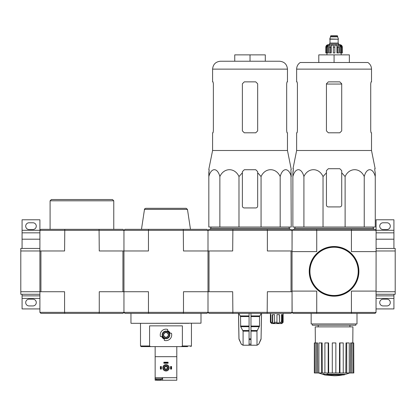 <?xml version="1.0" encoding="UTF-8"?>
<svg xmlns="http://www.w3.org/2000/svg" width="416" height="416" viewBox="0 0 416 416"><rect width="100%" height="100%" fill="white"/><g stroke="black" fill="none" stroke-linecap="round" stroke-linejoin="round"><path stroke-width="0.62" d="M376.1 294.278L395.2 294.278L395.2 248.435L376.1 248.435M316.576 312.426L316.768 313.378L293.067 313.378L292.115 312.426L376.033 312.426L376.1 250.978L395.2 250.978M376.1 291.73L395.2 291.73M393.926 248.435L393.926 232.835L376.1 232.835M376.1 230.287L393.926 230.287L393.926 219.778L376.1 219.778L376.1 230.35L351.416 230.35L351.416 251.618L376.1 251.618M393.926 230.287L393.926 232.835M383.1 229.523L386.922 229.523A3.375 3.375 0 0 0 390.296 226.148A3.375 3.375 0 0 0 386.922 222.773L383.1 222.773A3.375 3.375 0 0 0 379.725 226.148A3.375 3.375 0 0 0 383.1 229.523M376.1 308.922L393.926 308.922L393.926 294.278M383.1 305.932L386.922 305.932A3.375 3.375 0 0 0 390.296 302.557A3.375 3.375 0 0 0 386.922 299.182L383.1 299.182A3.375 3.375 0 0 0 379.725 302.557A3.375 3.375 0 0 0 383.1 305.932M376.1 295.87L393.926 295.87M64.787 313.378L64.584 312.359L99.268 312.359L99.065 313.378L40.919 313.378L39.9 312.359L64.584 312.359L64.584 291.73L40.919 291.73L40.919 250.978L20.8 250.978L20.8 294.278L39.9 294.278L39.9 291.73L20.8 291.73M22.074 248.435L22.074 230.287L39.9 230.287L39.9 291.73L40.919 291.73M39.9 248.435L20.8 248.435L20.8 250.978M22.074 232.835L39.9 232.835M29.078 229.523L32.9 229.523A3.375 3.375 0 0 0 36.275 226.148A3.375 3.375 0 0 0 32.9 222.773L29.078 222.773A3.375 3.375 0 0 0 25.704 226.148A3.375 3.375 0 0 0 29.078 229.523M39.9 230.287L39.9 219.778L22.074 219.778L22.074 230.287M39.9 295.87L22.074 295.87L22.074 308.922L39.9 308.922L39.9 294.278M29.078 305.932L32.9 305.932A3.375 3.375 0 0 0 36.275 302.557A3.375 3.375 0 0 0 32.9 299.182L29.078 299.182A3.375 3.375 0 0 0 25.704 302.557A3.375 3.375 0 0 0 29.078 305.932M22.074 295.87L22.074 294.278M326.435 172.801L326.435 170.622L326.435 172.801L323.034 176.556C318.963 167.445 308.017 167.404 303.914 176.556C301.564 167.445 295.246 167.404 292.874 176.556L292.874 227.037L375.268 227.037L375.268 176.556C372.918 167.445 366.6 167.404 364.234 176.556C360.157 167.445 349.211 167.404 345.114 176.556L341.713 172.801L341.713 170.622L339.804 168.714L328.344 168.714L326.435 170.622L326.435 205.005A1.908 1.908 0 0 0 328.344 206.918L339.804 206.918A1.908 1.908 0 0 0 341.713 205.005L341.713 172.801M349.627 372.98A44.569 44.569 0 0 1 344.776 374.478L344.776 374.665A44.569 42.141 90 0 1 343.814 374.92A44.569 42.141 90 0 0 344.776 374.665L344.776 374.28L328.214 374.28M330.143 374.92L330.143 375.18A43.623 35.516 90 0 1 328.978 375.216A44.08 43.41 -90 0 1 326.607 374.795L326.607 374.416A43.706 7.587 -90 0 0 327.028 373.968A42.76 34.814 -90 0 0 328.214 373.932L328.214 374.312A43.898 7.623 90 0 1 327.933 374.665L344.776 374.665M327.028 373.968L327.028 374.348A42.76 34.814 -90 0 0 328.214 374.312M326.607 374.795A43.706 7.587 -90 0 0 327.028 374.348M343.814 374.92L328.354 374.92A43.919 43.248 90 0 0 330.143 375.18M323.123 374.306L323.123 373.922A44.096 44.096 0 0 0 326.305 374.613L326.305 375.138A44.231 44.231 0 0 1 323.123 374.447L323.123 374.306A44.096 44.096 0 0 0 326.305 374.998M325.224 374.93L325.224 375.05A44.356 44.356 0 0 1 324.204 374.832L324.204 374.707M316.768 313.378L375.081 313.378L376.033 312.426M292.115 312.426L292.048 291.73L267.368 291.73L267.166 313.378L209.019 313.378L208 312.359L292.048 312.359L292.048 251.618L316.732 251.618L316.732 230.35L292.115 230.287L293.067 229.33L375.081 229.33L376.033 230.287M292.115 230.287L292.048 250.978L292.048 230.35L267.368 230.35L267.368 250.978L292.048 250.978L292.048 251.618M376.1 250.978L376.1 230.35M351.416 312.359L351.416 291.096L376.1 291.096M316.732 230.35L351.416 230.35M292.048 291.096L316.732 291.096L316.732 312.359M351.572 230.287L351.38 229.33M316.768 229.33L316.576 230.287M351.38 313.378L351.572 312.426M312.322 323.95L312.322 325.224L355.826 325.224L355.826 323.95M311.152 313.378L311.152 323.95L356.996 323.95L356.996 313.378M342.779 374.92A44.569 44.569 0 0 1 334.074 375.778L326.305 375.097M323.123 374.416L318.521 372.98M353.73 372.98L353.73 342.924L353.813 372.98L350.371 372.98L350.605 342.924L351.551 342.924L351.551 372.98M349.232 372.98L346.715 372.98L346.715 342.924L349.232 342.924L349.232 372.98L350.371 372.98M346.715 372.98L345.81 372.98L345.987 342.924L346.715 342.924M343.242 372.98L339.95 372.98L339.95 342.924L343.242 342.924L343.242 372.98L345.81 372.98M339.95 372.98L339.461 372.98L339.555 342.924L339.95 342.924M335.858 372.98L332.29 372.98L332.29 342.924L335.858 342.924L335.858 372.98L339.461 372.98M328.687 372.98L328.198 372.98L328.198 342.924L328.593 342.924L328.687 372.98L332.29 372.98M328.198 372.98L314.335 372.98L314.335 342.924L314.413 372.98M315.359 342.924L315.224 326.877L352.919 326.877L352.789 342.924M316.592 372.98L316.592 342.924L317.543 342.924L317.777 372.98M321.433 372.98L321.433 342.924L322.161 342.924L322.338 372.98M353.73 342.924L352.919 342.924L352.919 372.98M352.919 342.924L351.551 342.924M316.592 342.924L314.413 342.924M315.229 342.924L315.229 372.98M321.433 342.924L318.911 342.924L318.911 372.98M328.198 342.924L324.901 342.924L324.901 372.98M295.168 227.037L294.596 228.311L373.552 228.311L372.98 227.037M303.914 176.556L303.914 227.037M323.034 176.556L323.034 227.037M345.114 176.556L345.114 227.037M364.234 176.556L364.234 227.037M292.874 176.556L292.874 172.801L292.874 176.556M375.268 176.556L375.268 172.801L375.268 176.556M297.419 130.889L297.076 132.803L297.419 130.889L297.419 83.772L297.076 81.864L296.634 81.864L296.634 69.129L371.514 69.129C371.431 66.316 370.235 64.106 367.916 62.504L300.227 62.504C297.913 64.106 296.712 66.316 296.634 69.129M370.724 83.772L371.072 81.864L370.724 83.772L370.724 130.889L371.072 132.803L371.514 132.803L371.514 150.504L296.634 150.504L296.634 132.803L297.076 132.803M371.514 69.129L371.514 81.864L371.072 81.864M341.713 83.772L339.804 81.864L328.344 81.864L326.435 83.772L326.435 130.889L328.344 132.803L339.804 132.803L341.713 130.889L341.713 83.772M371.514 150.504L375.154 168.714L374.754 168.714L374.826 170.622L374.754 168.714M293.322 170.622L292.874 172.801L293.394 168.714L292.994 168.714L296.634 150.504M375.268 172.801L374.826 170.622L375.268 172.801M318.791 62.504L318.791 54.865L349.357 54.865L349.357 62.504M334.074 54.865L334.074 62.504M309.431 271.357A24.643 24.643 0 0 0 346.393 292.698A24.643 24.643 0 0 0 346.393 250.016A24.643 24.643 0 0 0 309.431 271.357M309.239 271.357A24.835 24.835 0 0 0 346.492 292.859A24.835 24.835 0 0 0 346.492 249.85A24.835 24.835 0 0 0 309.239 271.357M327.319 52.957L327.319 47.226L328.318 45.1L328.318 52.957L325.796 52.957L325.796 47.226C325.946 45.677 326.794 44.829 328.344 44.678L339.804 44.678C341.349 44.829 342.202 45.677 342.352 47.226L341.162 45.1L340.595 45.1L341.593 47.226L341.593 52.957L340.829 52.957L340.829 47.226L341.593 47.226M330.507 36.083L337.641 36.083L337.319 35.766L330.824 35.766L329.742 39.203L338.406 39.203L329.742 38.948M337.641 36.083L337.641 36.847L330.507 36.847M338.593 44.678L338.593 43.404L329.555 43.404L329.555 44.678M325.832 52.957L325.832 47.226L326.981 45.1L326.981 45.724M326.555 52.957L326.555 47.226L327.553 45.1L326.981 45.1M333.31 47.226L334.838 47.226L334.838 52.957L333.31 52.957L333.31 45.1L331.188 45.1L330.616 47.226L331.188 45.1L331.188 52.957L329.29 52.957L329.29 47.226L329.867 45.1L328.318 45.1M334.838 47.226L334.838 45.1L336.955 45.1L337.532 47.226L338.858 47.226L338.281 45.1L339.83 45.1L340.829 47.226M341.162 45.724L341.162 45.1L342.316 47.226L342.316 52.957L342.316 47.226M338.858 47.226L338.858 52.957L337.532 52.957L337.532 47.226M342.352 47.226L342.352 52.957L341.593 52.957M330.616 52.957L330.616 47.226L329.29 47.226M336.955 45.1L336.955 52.957L337.532 52.957M339.83 45.1L339.83 52.957L340.829 52.957M208.827 169.733L209.139 169.733L208.827 176.556C211.182 167.445 217.5 167.404 219.866 176.556C223.943 167.445 234.884 167.404 238.987 176.556L242.382 172.801L242.382 171.642L244.296 169.733L252.73 169.733L247.317 169.733M208.827 169.286L212.586 150.504L287.466 150.504L291.221 169.286M257.665 171.642L257.665 172.801L257.665 171.642L255.757 169.733L252.73 169.733M242.382 171.642L242.382 206.024A1.908 1.908 0 0 0 244.296 207.938L255.757 207.938A1.908 1.908 0 0 0 257.665 206.024L257.665 172.801L261.061 176.556C265.138 167.445 276.084 167.404 280.181 176.556C282.537 167.445 288.855 167.404 291.221 176.556L290.909 169.733L291.221 169.733M290.987 171.642L291.221 227.037L208.827 227.037L208.827 172.801L209.139 169.733M261.061 227.037L261.061 176.556L258.253 173.358M249.07 313.378L249.07 345.218L242.965 345.218L241.285 344.115L243.027 345.218M261.508 313.378L261.066 338.811L258.762 344.115L257.02 345.218L256.963 331.157L259.527 326.061L259.527 316.571L261.18 313.378M249.07 345.218L256.963 345.218M243.084 345.218L243.084 331.157L240.692 326.695L249.07 326.695M238.872 313.378L240.521 316.571L240.692 326.695M238.54 313.378L238.987 338.811L241.285 344.115L239.164 339.586M250.978 345.218L250.978 344.115L249.07 344.115L249.07 339.586L250.978 339.586L250.978 313.378M250.978 344.115L250.978 339.586L250.978 344.115M282.126 321.022L281.398 321.022L282.126 321.022L282.188 322.93L282.188 314.652M270.4 313.378L270.4 322.296L270.405 314.652L270.982 314.652L270.982 322.296L271.617 322.93L271.034 322.93L270.4 322.296L271.674 323.565L281.861 323.565L283.135 322.296L283.13 314.652M282.5 322.93L283.13 322.296L283.135 313.378M282.188 322.93L283.135 322.296M281.57 323.565L282.126 322.93M270.982 322.296L272.397 322.296L272.397 314.652L274.56 314.652L274.56 322.296L276.952 322.296L276.952 314.652L279.432 314.652L279.432 322.296L281.398 322.296L281.398 314.652L282.74 314.652L282.74 322.296M291.028 291.73L291.028 250.978M232.882 313.378L232.679 291.73L183.487 291.73L183.487 312.359L148.465 312.359L148.465 291.73L123.952 291.73L123.952 230.35L124.972 229.33L148.668 229.33L148.465 230.35L208 230.35L209.019 229.33L291.028 229.33L292.048 230.35M209.019 291.73L209.019 250.978L208 250.978L208 230.35L267.368 230.35L267.166 229.33M267.166 313.378L291.028 313.378L292.048 312.359M232.882 229.33L232.679 250.978L209.019 250.978M280.602 323.565L281.159 322.566M281.398 322.296L280.847 322.93L281.159 322.93M279.432 322.296L279.282 314.652M276.952 322.296L276.801 322.93L279.282 322.93M274.56 322.296L274.903 322.93L272.74 322.93L272.397 322.296M272.74 322.93L272.74 314.652M271.034 322.93L271.034 322.348M210.548 229.33L210.548 228.311L289.5 228.311L289.5 229.33M220.48 61.235L279.568 61.235C284.367 61.703 286.998 64.334 287.466 69.129L212.586 69.129C213.054 64.334 215.686 61.703 220.48 61.235M250.026 61.235L234.744 61.235L234.744 54.865L250.026 54.865L250.026 61.235M212.586 150.504L212.586 132.803L213.023 132.803L213.372 130.889L213.372 83.772L213.023 81.864L212.586 81.864L212.586 69.129M213.023 81.864L213.372 83.772M287.466 69.129L287.466 81.864L287.024 81.864L286.676 83.772L286.676 130.889L287.024 132.803L287.466 132.803L287.466 150.504M287.024 132.803L286.676 130.889M244.296 132.803L255.757 132.803L257.665 130.889L257.665 83.772L255.757 81.864L244.296 81.864L242.382 83.772L242.382 130.889L244.296 132.803M280.181 176.556L280.181 227.037M238.987 176.556L238.987 227.037M219.866 176.556L219.866 227.037M250.026 54.865L265.304 54.865L265.304 61.235M181.371 346.616L182.38 345.982L182.38 325.858L149.573 325.858L149.573 345.982L150.582 346.616L187.626 346.616M162.115 336.554L161.777 336.554A4.514 4.514 0 0 0 164.32 339.097L164.32 338.764A4.202 4.202 0 0 1 162.115 336.554L160.488 336.554A5.73 5.73 0 0 1 167.632 329.415L167.632 331.037A4.202 4.202 0 0 1 169.837 333.247L170.17 333.247A4.514 4.514 0 0 0 167.632 330.704L167.632 331.037M169.837 333.247L171.46 333.247A5.73 5.73 0 0 1 164.32 340.387L164.32 338.764M179.982 346.616L177.31 346.616M154.643 346.616L151.965 346.616M149.573 345.982L140.504 345.982L141.144 346.616L150.582 346.616M149.906 323.315L183.955 323.315M200.996 313.378L200.996 323.185L144.56 323.315M183.279 313.378L183.487 312.359L208 312.359L206.981 313.378L124.972 313.378L123.952 312.359L123.952 291.73L122.933 291.73L122.933 250.978L99.268 250.978L99.065 229.33L40.919 229.33L39.9 230.35L148.465 230.35L148.465 250.978L122.933 250.978M208 312.359L208 250.978L183.487 250.978L183.279 229.33L148.668 229.33M183.279 229.33L206.981 229.33L208 230.35M122.933 291.73L99.268 291.73L99.268 312.359L148.465 312.359L148.668 313.378M141.476 229.33L144.482 209.404L187.47 209.404L190.476 229.33M187.47 209.404L186.212 208.317L145.74 208.317C144.617 208.822 144.201 209.186 144.482 209.404M155.366 208.317L165.974 208.317M131.082 323.315L188.926 323.315M163.686 334.901A2.293 2.293 0 0 0 167.123 336.887A2.293 2.293 0 0 0 167.123 332.914A2.293 2.293 0 0 0 163.686 334.901M163.431 334.901A2.548 2.548 0 0 0 167.248 337.106A2.548 2.548 0 0 0 167.248 332.696A2.548 2.548 0 0 0 163.431 334.901M162.536 334.901A3.437 3.437 0 0 0 167.695 337.88A3.437 3.437 0 0 0 167.695 331.921A3.437 3.437 0 0 0 162.536 334.901M162.157 334.901A3.822 3.822 0 0 0 167.887 338.208A3.822 3.822 0 0 0 167.887 331.594A3.822 3.822 0 0 0 162.157 334.901M156.972 379.725L160.337 379.725M155.152 377.052L155.085 378.82L162.219 378.82L162.219 377.692M176.8 378.82L176.8 377.052M176.8 377.692L155.152 377.692L155.152 356.678L176.8 356.678L176.8 380.234L155.152 380.234L155.152 378.862M155.152 346.616L155.152 356.678M176.8 346.616L176.8 356.678M162.599 377.692L162.599 380.234M162.791 367.822A3.182 3.182 0 0 0 167.565 370.578A3.182 3.182 0 0 0 167.565 365.061A3.182 3.182 0 0 0 162.791 367.822M163.556 367.822A2.418 2.418 0 0 0 167.185 369.918A2.418 2.418 0 0 0 167.185 365.726A2.418 2.418 0 0 0 163.556 367.822M164.382 367.822A1.591 1.591 0 0 0 166.769 369.2A1.591 1.591 0 0 0 166.769 366.444A1.591 1.591 0 0 0 164.382 367.822M164.694 367.822A1.279 1.279 0 0 0 166.618 368.93A1.279 1.279 0 0 0 166.618 366.709A1.279 1.279 0 0 0 164.694 367.822M161.008 366.548L161.008 369.096L161.392 369.096L161.392 366.548L160.373 366.548L160.373 369.096L160.753 369.096L160.753 366.548M171.194 369.096L170.56 369.096L170.56 366.548L171.579 366.548L171.579 369.096L171.194 369.096L171.194 366.548M170.94 369.096L170.94 366.548M168.074 362.601L168.074 363.236L163.873 363.236L163.873 362.216L168.074 362.216L168.074 362.601L163.873 362.601M168.074 362.856L163.873 362.856M50.092 229.33L50.092 200.803L113.766 200.803L113.766 229.33M123.952 230.35L122.933 229.33L99.065 229.33M99.065 313.378L122.933 313.378L123.952 312.359M64.787 229.33L64.584 250.978L40.919 250.978M39.9 312.359L39.9 291.73M50.092 200.803L51.366 199.529L112.492 199.529L113.766 200.803M376.1 239.2L393.926 239.2M376.1 298.418L393.926 298.418M22.074 239.2L39.9 239.2M22.074 298.418L39.9 298.418M326.435 84.058L341.713 84.058M309.941 271.357A24.133 24.133 0 0 0 346.138 292.256A24.133 24.133 0 0 0 346.138 250.458A24.133 24.133 0 0 0 309.941 271.357M338.276 39.203L329.872 39.203M338.151 39.328L338.151 43.087L329.997 43.087L329.68 43.404M326.555 47.226L327.319 47.226M250.978 331.157L256.963 331.157M243.084 331.157L249.07 331.157M250.978 330.517L257.135 330.517M242.913 330.517L249.07 330.517M250.978 326.695L259.355 326.695M250.978 326.061L259.527 326.061M240.521 326.061L249.07 326.061M250.978 316.571L259.527 316.571M240.521 316.571L249.07 316.571M250.978 315.931L259.698 315.931M240.349 315.931L249.07 315.931M261.066 338.811L261.55 313.378M260.884 339.586L261.108 338.811M258.762 344.115L260.926 339.586M249.07 338.811L250.978 338.811M239.122 339.586L238.987 338.811M182.38 345.982L191.443 345.982L190.809 346.616M158.652 379.725L158.652 380.234M349.929 326.877L349.929 325.224M318.219 326.877L318.219 325.224M373.552 229.33L373.552 228.311M294.596 229.33L294.596 228.311M337.641 36.847L338.406 38.948M329.997 39.328L329.997 43.087M338.151 43.087L338.468 43.404M326.94 52.957L326.94 54.865M341.203 52.957L341.203 54.865M258.814 344.115L257.083 345.218M238.945 338.811L238.498 313.378M241.233 344.115L242.965 345.218M211.12 227.037L210.548 228.311M288.928 227.037L289.5 228.311M130.957 323.185L130.957 313.378M191.443 345.982L191.443 323.315M140.504 345.982L140.504 323.315M155.085 378.82A6.1 6.1 0 0 0 156.874 379.704M160.43 379.704A6.1 6.1 0 0 0 162.219 378.82"/></g></svg>
